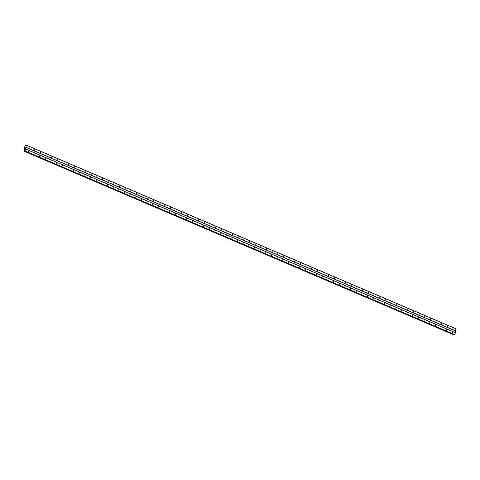 <?xml version="1.0" encoding="UTF-8"?>
<svg xmlns="http://www.w3.org/2000/svg" width="480" height="480" viewBox="0 0 480 480"><rect width="100%" height="100%" fill="white"/><g stroke="black" fill="none" stroke-linecap="round" stroke-linejoin="round"><path stroke-width="0.72" d="M28.422 150.816L28.374 151.56L28.422 150.816M34.074 153.234L34.026 153.978L34.074 153.234M39.732 155.646L39.678 156.396L39.732 155.646M45.384 158.064L45.33 158.808L45.384 158.064M51.036 160.476L50.988 161.226L51.036 160.476M56.688 162.894L56.64 163.638L56.688 162.894M62.34 165.306L62.292 166.056L62.34 165.306M67.992 167.724L67.944 168.468L67.992 167.724M73.644 170.142L73.596 170.886L73.644 170.142M79.296 172.554L79.248 173.304L79.296 172.554M84.954 174.972L84.9 175.716L84.954 174.972M90.606 177.384L90.552 178.134L90.606 177.384M96.258 179.802L96.21 180.546L96.258 179.802M101.91 182.214L101.862 182.964L101.91 182.214M107.562 184.632L107.514 185.376L107.562 184.632M113.214 187.05L113.166 187.794L113.214 187.05M118.866 189.462L118.818 190.212L118.866 189.462M124.524 191.88L124.47 192.624L124.524 191.88M130.176 194.292L130.122 195.042L130.176 194.292M135.828 196.71L135.78 197.454L135.828 196.71M141.48 199.122L141.432 199.872L141.48 199.122M147.132 201.54L147.084 202.284L147.132 201.54M152.784 203.958L152.736 204.702L152.784 203.958M158.436 206.37L158.388 207.12L158.436 206.37M164.088 208.788L164.04 209.532L164.088 208.788M169.746 211.2L169.692 211.95L169.746 211.2M175.398 213.618L175.344 214.362L175.398 213.618M181.05 216.03L181.002 216.78L181.05 216.03M186.702 218.448L186.654 219.192L186.702 218.448M192.354 220.866L192.306 221.61L192.354 220.866M198.006 223.278L197.958 224.028L198.006 223.278M203.658 225.696L203.61 226.44L203.658 225.696M209.316 228.108L209.262 228.858L209.316 228.108M214.968 230.526L214.914 231.27L214.968 230.526M220.62 232.938L220.572 233.688L220.62 232.938M226.272 235.356L226.224 236.1L226.272 235.356M231.924 237.774L231.876 238.518L231.924 237.774M237.576 240.186L237.528 240.936L237.576 240.186M243.228 242.604L243.18 243.348L243.228 242.604M248.88 245.016L248.832 245.766L248.88 245.016M254.538 247.434L254.484 248.178L254.538 247.434M260.19 249.846L260.136 250.596L260.19 249.846M265.842 252.264L265.794 253.008L265.842 252.264M271.494 254.682L271.446 255.426L271.494 254.682M277.146 257.094L277.098 257.844L277.146 257.094M282.798 259.512L282.75 260.256L282.798 259.512M288.45 261.924L288.402 262.674L288.45 261.924M294.108 264.342L294.054 265.086L294.108 264.342M299.76 266.754L299.706 267.504L299.76 266.754M305.412 269.172L305.364 269.916L305.412 269.172M311.064 271.59L311.016 272.334L311.064 271.59M316.716 274.002L316.668 274.752L316.716 274.002M322.368 276.42L322.32 277.164L322.368 276.42M328.02 278.832L327.972 279.582L328.02 278.832M333.672 281.25L333.624 281.994L333.672 281.25M339.33 283.662L339.276 284.412L339.33 283.662M344.982 286.08L344.928 286.824L344.982 286.08M350.634 288.498L350.586 289.242L350.634 288.498M356.286 290.91L356.238 291.66L356.286 290.91M361.938 293.328L361.89 294.072L361.938 293.328M367.59 295.74L367.542 296.49L367.59 295.74M373.242 298.158L373.194 298.902L373.242 298.158M378.9 300.57L378.846 301.32L378.9 300.57M384.552 302.988L384.498 303.732L384.552 302.988M390.204 305.406L390.156 306.15L390.204 305.406M395.856 307.818L395.808 308.568L395.856 307.818M401.508 310.236L401.46 310.98L401.508 310.236M407.16 312.648L407.112 313.398L407.16 312.648M412.812 315.066L412.764 315.81L412.812 315.066M418.47 317.478L418.416 318.228L418.47 317.478M424.122 319.896L424.068 320.646L424.122 319.896M429.774 322.314L429.726 323.058L429.774 322.314M435.426 324.726L435.378 325.476L435.426 324.726M441.078 327.144L441.03 327.888L441.078 327.144M446.73 329.556L446.682 330.306L446.73 329.556M452.382 331.974L452.334 332.718L452.382 331.974M29.07 147.24L29.022 147.99L29.07 147.24M34.728 149.658L34.674 150.402L34.728 149.658M40.38 152.07L40.326 152.82L40.38 152.07M46.032 154.488L45.984 155.232L46.032 154.488M51.684 156.906L51.636 157.65L51.684 156.906M57.336 159.318L57.288 160.068L57.336 159.318M62.988 161.736L62.94 162.48L62.988 161.736M68.64 164.148L68.592 164.898L68.64 164.148M74.298 166.566L74.244 167.31L74.298 166.566M79.95 168.978L79.896 169.728L79.95 168.978M85.602 171.396L85.554 172.146L85.602 171.396M91.254 173.814L91.206 174.558L91.254 173.814M96.906 176.226L96.858 176.976L96.906 176.226M102.558 178.644L102.51 179.388L102.558 178.644M108.21 181.056L108.162 181.806L108.21 181.056M113.868 183.474L113.814 184.218L113.868 183.474M119.52 185.886L119.466 186.636L119.52 185.886M125.172 188.304L125.124 189.054L125.172 188.304M130.824 190.722L130.776 191.466L130.824 190.722M136.476 193.134L136.428 193.884L136.476 193.134M142.128 195.552L142.08 196.296L142.128 195.552M147.78 197.964L147.732 198.714L147.78 197.964M153.432 200.382L153.384 201.126L153.432 200.382M159.09 202.8L159.036 203.544L159.09 202.8M164.742 205.212L164.688 205.962L164.742 205.212M170.394 207.63L170.346 208.374L170.394 207.63M176.046 210.042L175.998 210.792L176.046 210.042M181.698 212.46L181.65 213.204L181.698 212.46M187.35 214.872L187.302 215.622L187.35 214.872M193.002 217.29L192.954 218.034L193.002 217.29M198.66 219.708L198.606 220.452L198.66 219.708M204.312 222.12L204.258 222.87L204.312 222.12M209.964 224.538L209.916 225.282L209.964 224.538M215.616 226.95L215.568 227.7L215.616 226.95M221.268 229.368L221.22 230.112L221.268 229.368M226.92 231.78L226.872 232.53L226.92 231.78M232.572 234.198L232.524 234.942L232.572 234.198M238.224 236.616L238.176 237.36L238.224 236.616M243.882 239.028L243.828 239.778L243.882 239.028M249.534 241.446L249.48 242.19L249.534 241.446M255.186 243.858L255.138 244.608L255.186 243.858M260.838 246.276L260.79 247.02L260.838 246.276M266.49 248.688L266.442 249.438L266.49 248.688M272.142 251.106L272.094 251.85L272.142 251.106M277.794 253.524L277.746 254.268L277.794 253.524M283.452 255.936L283.398 256.686L283.452 255.936M289.104 258.354L289.05 259.098L289.104 258.354M294.756 260.766L294.708 261.516L294.756 260.766M300.408 263.184L300.36 263.928L300.408 263.184M306.06 265.596L306.012 266.346L306.06 265.596M311.712 268.014L311.664 268.758L311.712 268.014M317.364 270.432L317.316 271.176L317.364 270.432M323.016 272.844L322.968 273.594L323.016 272.844M328.674 275.262L328.62 276.006L328.674 275.262M334.326 277.674L334.272 278.424L334.326 277.674M339.978 280.092L339.93 280.836L339.978 280.092M345.63 282.504L345.582 283.254L345.63 282.504M351.282 284.922L351.234 285.666L351.282 284.922M356.934 287.34L356.886 288.084L356.934 287.34M362.586 289.752L362.538 290.502L362.586 289.752M368.244 292.17L368.19 292.914L368.244 292.17M373.896 294.582L373.842 295.332L373.896 294.582M379.548 297L379.5 297.744L379.548 297M385.2 299.412L385.152 300.162L385.2 299.412M390.852 301.83L390.804 302.574L390.852 301.83M396.504 304.248L396.456 304.992L396.504 304.248M402.156 306.66L402.108 307.41L402.156 306.66M407.808 309.078L407.76 309.822L407.808 309.078M413.466 311.49L413.412 312.24L413.466 311.49M419.118 313.908L419.064 314.652L419.118 313.908M424.77 316.32L424.722 317.07L424.77 316.32M430.422 318.738L430.374 319.482L430.422 318.738M436.074 321.156L436.026 321.9L436.074 321.156M441.726 323.568L441.678 324.318L441.726 323.568M447.378 325.986L447.33 326.73L447.378 325.986M453.036 328.398L452.982 329.148L453.036 328.398M26.34 145.182L455.952 328.758L454.938 334.686L24.75 150.852L24.15 151.242L25.008 145.476L26.34 145.182L25.002 151.206L454.614 334.776M454.11 334.566L24.45 151.044M453.774 334.818L24.162 151.242L453.774 334.818L454.062 334.614M455.304 332.652L25.692 149.082M455.262 332.574L25.644 149.004M454.938 334.686L25.326 151.11M454.86 334.77L25.248 151.194M454.032 334.644L24.414 151.068M25.77 145.524L25.47 145.41M456 328.836L26.388 145.26M455.628 330.864L26.016 147.294M455.556 330.948L25.944 147.378M453.9 334.776L24.288 151.2M453.858 334.812L24.246 151.236M25.842 145.446L25.362 145.236L25.848 145.44M25.83 145.458L25.368 145.26"/></g></svg>
